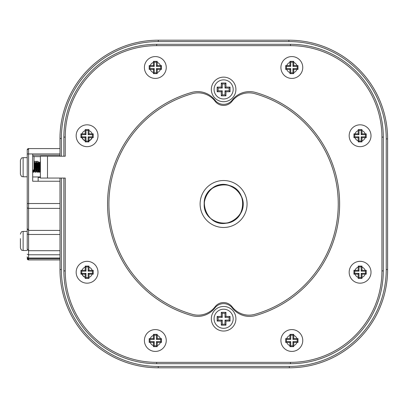 <?xml version="1.0" encoding="UTF-8"?>
<svg xmlns="http://www.w3.org/2000/svg" width="408" height="408" viewBox="0 0 408 408"><rect width="100%" height="100%" fill="white"/><g stroke="black" fill="none" stroke-linecap="round" stroke-linejoin="round"><path stroke-width="0.61" d="M366.241 274.145L366.241 270.356L361.998 270.341L361.983 266.098L358.193 266.098L358.178 270.341L353.935 270.356L353.935 274.145L358.178 274.161L358.193 278.404L361.983 278.404L361.998 274.161L366.241 274.145L365.44 273.345L361.182 273.345L361.182 277.603L358.999 277.603L358.999 273.345L354.741 273.345L354.741 271.162L358.999 271.162L358.999 266.903L361.182 266.903L361.182 271.162L365.44 271.162L365.44 273.345M366.241 270.356L365.44 271.162M361.998 274.161L361.182 273.345M361.983 278.404L361.182 277.603M358.193 278.404L358.999 277.603M358.178 274.161L358.999 273.345M353.935 274.145L354.741 273.345M353.935 270.356L354.741 271.162M358.178 270.341L358.999 271.162M358.193 266.098L358.999 266.903M361.983 266.098L361.182 266.903M361.998 270.341L361.182 271.162M371.01 272.253A10.919 10.919 0 0 1 354.629 281.709A10.919 10.919 0 0 1 354.629 262.798A10.919 10.919 0 0 1 371.01 272.253A10.919 10.919 0 0 1 354.629 281.709A10.919 10.919 0 0 1 354.629 262.798A10.919 10.919 0 0 1 371.01 272.253M20.4 247.37L20.4 238.619M27.224 240.944L27.224 244.106M59.986 156.223L59.986 138.475A98.282 98.282 0 0 1 158.268 40.193L288.895 40.193A98.705 98.705 0 0 1 387.6 138.899L387.6 269.525A98.282 98.282 0 0 1 289.318 367.807L158.268 367.807A98.282 98.282 0 0 1 59.986 269.525L59.986 178.061M61.353 178.061L61.353 269.525A96.92 96.92 0 0 0 158.268 366.44L289.318 366.44A96.92 96.92 0 0 0 386.233 269.525L386.233 138.899A97.339 97.339 0 0 0 288.895 41.56L158.268 41.56A96.92 96.92 0 0 0 61.353 138.475L61.353 156.223M20.4 173.655L20.4 160.808M20.4 164.903L20.4 160.818M33.14 169.988L33.441 172.329L34.078 171.207L34.945 162.914L35.94 171.345L36.858 162.909L37.852 171.345L38.77 162.914L39.739 171.37L40.392 164.664M34.053 164.949L34.425 161.981L35.231 171.931L35.353 172.329L35.94 171.345M35.649 170.003L36.307 161.956L37.184 172.161L37.852 171.345M37.562 170.003L38.219 161.956L39.035 171.799L39.173 172.329L39.765 171.345M39.474 170.009L39.959 162.741L40.163 161.991L40.392 163.792M40.392 168.274L39.846 161.956L39.316 168.081M39.035 171.788L38.893 172.329L38.765 171.89L37.944 161.956L37.403 168.081M37.123 171.788L36.98 172.329L36.812 171.554L36.093 162.083L35.491 168.081M35.21 171.788L35.073 172.329L34.96 172.008L34.053 162.042M33.298 171.788L33.114 172.268L32.859 169.988L32.686 171.238M40.392 170.927L40.213 171.345L40.076 170.682L39.295 162.914L38.592 170.009M38.342 171.375L37.398 162.914L36.684 170.003M36.429 171.375L35.476 162.914L34.772 170.003M33.737 169.988L33.976 171.37L34.517 171.375L34.053 167.275M225.956 312.329L225.956 316.424L230.051 316.424L230.051 321.081L225.956 321.081L225.956 325.176L221.299 325.176L221.299 321.081L217.153 321.081L217.153 316.424L221.299 316.424L221.299 312.329L225.956 312.329L224.992 313.293L222.263 313.293L222.263 317.388L218.117 317.388L218.117 320.117L222.263 320.117L222.263 324.212L224.992 324.212L224.992 320.117L229.087 320.117L229.087 317.388L224.992 317.388L225.956 316.424M211.339 318.755A12.286 12.286 0 0 1 229.77 308.116A12.286 12.286 0 0 1 229.77 329.394A12.286 12.286 0 0 1 211.339 318.755A12.286 12.286 0 0 1 229.77 308.116A12.286 12.286 0 0 1 229.77 329.394A12.286 12.286 0 0 1 211.339 318.755M229.087 317.388L230.051 316.424M229.087 320.117L230.051 321.081M224.992 320.117L225.956 321.081M224.992 324.212L225.956 325.176M222.263 324.212L221.299 325.176M222.263 320.117L221.299 321.081M218.117 320.117L217.153 321.081M218.117 317.388L217.153 316.424M222.263 317.388L221.299 316.424M222.263 313.293L221.299 312.329M224.992 317.388L224.992 313.293M85.185 141.902L88.975 141.902L88.99 137.659L93.233 137.644L92.427 136.838L88.169 136.838L88.169 141.097L89.76 140.505L91.188 139.342L92.193 137.659L90.423 140.061L88.169 141.097L91.02 139.526L92.05 138.001L90.229 140.209L88.169 141.097L85.986 141.097L85.986 136.838L81.728 136.838L82.237 138.276L83.354 139.74L85.17 140.862L85.185 141.902L85.986 141.097M93.233 137.644L93.233 133.855L88.99 133.839L88.975 129.596L88.169 130.397L88.169 134.655L92.427 134.655L92.427 136.838M88.975 129.596L85.185 129.596L85.17 133.839L80.927 133.855L81.728 134.655L85.986 134.655L85.986 130.397L88.169 130.397M80.927 133.855L80.927 137.644L85.17 137.659L85.17 140.862L82.661 138.96L81.728 136.838L83.176 139.567L85.17 140.862L83.778 140.097L82.523 138.756L81.728 136.838L83.013 139.388L85.17 140.862L83.589 139.944L82.391 138.547L81.728 136.838L82.849 139.204L85.17 140.862L83.4 139.786L82.268 138.338L81.728 136.838L81.728 134.655M93.233 133.855L92.427 134.655M88.99 137.659L88.169 136.838M88.975 141.902L88.169 141.097M85.17 137.659L85.986 136.838M80.927 137.644L81.728 136.838M85.17 133.839L85.986 134.655M85.185 129.596L85.986 130.397M88.99 133.839L88.169 134.655M97.997 135.747A10.919 10.919 0 0 1 81.615 145.202A10.919 10.919 0 0 1 81.615 126.291A10.919 10.919 0 0 1 97.997 135.747A10.919 10.919 0 0 1 81.615 145.202A10.919 10.919 0 0 1 81.615 126.291A10.919 10.919 0 0 1 97.997 135.747M366.241 137.644L366.241 133.855L361.998 133.839L361.983 129.596L358.193 129.596L358.178 133.839L353.935 133.855L353.935 137.644L358.178 137.659L358.193 141.902L361.983 141.902L361.998 137.659L366.241 137.644L365.44 136.838L361.182 136.838L361.182 141.097L358.999 141.097L358.999 136.838L354.741 136.838L354.741 134.655L358.999 134.655L358.999 130.397L361.182 130.397L361.182 134.655L365.44 134.655L365.44 136.838M366.241 133.855L365.44 134.655M361.998 137.659L361.182 136.838M361.983 141.902L361.182 141.097M358.193 141.902L358.999 141.097M358.178 137.659L358.999 136.838M353.935 137.644L354.741 136.838M353.935 133.855L354.741 134.655M358.178 133.839L358.999 134.655M358.193 129.596L358.999 130.397M361.983 129.596L361.182 130.397M361.998 133.839L361.182 134.655M371.01 135.747A10.919 10.919 0 0 1 354.629 145.202A10.919 10.919 0 0 1 354.629 126.291A10.919 10.919 0 0 1 371.01 135.747A10.919 10.919 0 0 1 354.629 145.202A10.919 10.919 0 0 1 354.629 126.291A10.919 10.919 0 0 1 371.01 135.747M225.956 83.002L225.956 87.098L230.051 87.098L230.051 91.754L225.956 91.754L225.956 95.849L221.299 95.849L221.299 91.754L217.153 91.754L217.153 87.098L221.299 87.098L221.299 83.002L225.956 83.002L224.992 83.966L222.263 83.966L222.263 88.062L218.117 88.062L218.117 90.79L222.263 90.79L222.263 94.886L224.992 94.886L224.992 90.79L229.087 90.79L229.087 88.062L224.992 88.062L225.956 87.098M211.339 89.423A12.286 12.286 0 0 1 229.77 78.785A12.286 12.286 0 0 1 229.77 100.062A12.286 12.286 0 0 1 211.339 89.423A12.286 12.286 0 0 1 229.77 78.785A12.286 12.286 0 0 1 229.77 100.062A12.286 12.286 0 0 1 211.339 89.423M229.087 88.062L230.051 87.098M229.087 90.79L230.051 91.754M224.992 90.79L225.956 91.754M224.992 94.886L225.956 95.849M222.263 94.886L221.299 95.849M222.263 90.79L221.299 91.754M218.117 90.79L217.153 91.754M218.117 88.062L217.153 87.098M222.263 88.062L221.299 87.098M222.263 83.966L221.299 83.002M224.992 88.062L224.992 83.966M32.686 156.381L34.053 156.381L34.053 169.988L32.686 169.988M59.986 181.239L32.686 181.239L32.686 153.938L28.591 153.938L28.591 203.536L59.986 203.536L59.986 208.371L28.591 208.371L28.591 230.403L59.986 230.403M59.986 234.472L28.591 234.472L28.591 230.403L27.224 228.541L27.224 153.964L28.591 153.938L28.591 148.578L59.986 148.578L59.986 155.229L32.686 155.229M27.224 254.271L28.591 254.776L59.986 254.776M27.224 256.841A1.367 1.183 0 0 0 28.591 258.024L28.591 234.472L27.224 233.968L27.224 248.844L28.591 250.706L59.986 250.706M27.224 153.964L27.224 149.94A1.367 1.367 -0 0 1 28.591 148.578L59.986 148.578M27.224 151.139L27.224 151.679M27.224 218.356L27.224 231.392L23.129 231.392L23.129 250.502L27.224 250.502M27.224 233.968L27.224 223.803M27.224 203.561L28.591 203.536L28.591 208.371A1.367 1.183 180 0 1 27.224 207.182L27.224 191.056M59.986 153.938L32.686 153.938M40.392 176.96L32.686 176.96L32.686 181.239M34.053 156.611L40.392 156.611M40.392 177.404L38.148 177.404L38.148 181.239M40.392 162.537L38.148 162.537L38.148 161.354L34.053 161.354M35.113 170.845L34.145 170.845M33.206 170.845L32.686 170.845M40.392 172.033L39.362 172.033M38.704 172.033L38.148 172.033L38.148 162.537M27.224 249.533L27.413 249.788M27.413 229.485L27.224 229.23M297.988 69.391L297.988 65.601L293.745 65.586L293.729 61.343L289.94 61.343L289.925 65.586L285.682 65.601L285.682 69.391L289.925 69.406L289.94 73.649L293.729 73.649L293.745 69.406L297.988 69.391L297.187 68.585L292.929 68.585L292.929 72.843L290.746 72.843L290.746 68.585L286.487 68.585L286.487 66.402L290.746 66.402L290.746 62.143L292.929 62.143L292.929 66.402L297.187 66.402L297.187 68.585M297.988 65.601L297.187 66.402M293.745 69.406L292.929 68.585M293.729 73.649L292.929 72.843M289.94 73.649L290.746 72.843M289.925 69.406L290.746 68.585M285.682 69.391L286.487 68.585M285.682 65.601L286.487 66.402M289.925 65.586L290.746 66.402M289.94 61.343L290.746 62.143M293.729 61.343L292.929 62.143M293.745 65.586L292.929 66.402M302.756 67.493A10.919 10.919 0 0 1 286.375 76.954A10.919 10.919 0 0 1 286.375 58.038A10.919 10.919 0 0 1 302.756 67.493A10.919 10.919 0 0 1 286.375 76.954A10.919 10.919 0 0 1 286.375 58.038A10.919 10.919 0 0 1 302.756 67.493M85.185 278.404L88.975 278.404L88.99 274.161L93.233 274.145L92.427 273.345L88.169 273.345L88.169 277.603L85.986 277.603L85.986 273.345L81.728 273.345L82.237 274.783L83.354 276.247L85.17 277.369L85.185 278.404L85.986 277.603M93.233 274.145L93.233 270.356L88.99 270.341L88.975 266.098L88.169 266.903L88.169 271.162L92.427 271.162L92.427 273.345M88.975 266.098L85.185 266.098L85.17 270.341L80.927 270.356L81.728 271.162L85.986 271.162L85.986 266.903L88.169 266.903M80.927 270.356L80.927 274.145L85.17 274.161L85.17 277.369L82.661 275.461L81.728 273.345L83.176 276.073L85.17 277.369L83.778 276.604L82.523 275.262L81.728 273.345L83.013 275.895L85.17 277.369L83.589 276.451L82.391 275.053L81.728 273.345L82.849 275.711L85.17 277.369L83.4 276.287L82.268 274.839L81.728 273.345L81.728 271.162M93.233 270.356L92.427 271.162M88.99 274.161L88.169 273.345M88.975 278.404L88.169 277.603M85.17 274.161L85.986 273.345M80.927 274.145L81.728 273.345M85.17 270.341L85.986 271.162M85.185 266.098L85.986 266.903M88.99 270.341L88.169 271.162M97.997 272.253A10.919 10.919 0 0 1 81.615 281.709A10.919 10.919 0 0 1 81.615 262.798A10.919 10.919 0 0 1 97.997 272.253A10.919 10.919 0 0 1 81.615 281.709A10.919 10.919 0 0 1 81.615 262.798A10.919 10.919 0 0 1 97.997 272.253M161.481 342.399L161.481 338.609L157.243 338.594L157.228 334.351L153.434 334.351L153.418 338.594L149.18 338.609L149.18 342.399L153.418 342.414L153.434 346.657L157.228 346.657L157.243 342.414L161.481 342.399L160.681 341.598L156.422 341.598L156.422 345.856L154.239 345.856L154.239 341.598L149.981 341.598L149.981 339.415L154.239 339.415L154.239 335.157L156.422 335.157L156.422 339.415L160.681 339.415L160.681 341.598M161.481 338.609L160.681 339.415M157.243 342.414L156.422 341.598M157.228 346.657L156.422 345.856M153.434 346.657L154.239 345.856M153.418 342.414L154.239 341.598M149.18 342.399L149.981 341.598M149.18 338.609L149.981 339.415M153.418 338.594L154.239 339.415M153.434 334.351L154.239 335.157M157.228 334.351L156.422 335.157M157.243 338.594L156.422 339.415M166.25 340.507A10.919 10.919 0 0 1 149.869 349.962A10.919 10.919 0 0 1 149.869 331.046A10.919 10.919 0 0 1 166.25 340.507A10.919 10.919 0 0 1 149.869 349.962A10.919 10.919 0 0 1 149.869 331.046A10.919 10.919 0 0 1 166.25 340.507M192.382 93.662A114.663 114.663 0 0 0 192.382 314.339A21.293 21.293 0 0 0 215.113 306.75A10.649 10.649 0 0 1 232.055 306.75A21.293 21.293 0 0 0 254.786 314.339A114.663 114.663 0 0 0 254.786 93.662A21.293 21.293 0 0 0 232.055 101.25A10.649 10.649 0 0 1 215.113 101.25A21.293 21.293 0 0 0 192.382 93.662M239.618 214.889C251.879 198.905 230.025 175.981 213.476 187.461C195.713 196.952 206.142 226.848 225.95 223.237C246.049 221.932 248.906 190.403 229.378 185.502C210.533 178.393 194.907 205.912 210.666 218.453C224.89 232.708 250.481 214.108 241.322 196.182C234.258 177.322 203.271 183.677 204.199 203.791C202.837 223.88 233.682 230.897 241.148 212.201C250.675 194.478 225.527 175.312 210.967 189.281L210.967 189.281A19.385 19.385 0 0 0 215.485 221.61A19.385 19.385 0 0 0 242.969 204A19.385 19.385 0 0 0 212.696 187.96L210.967 189.281A19.385 19.385 0 0 0 215.485 221.61A19.385 19.385 0 0 0 242.969 204A19.385 19.385 0 0 0 212.696 187.96M297.988 342.399L297.988 338.609L293.745 338.594L293.729 334.351L289.94 334.351L289.925 338.594L285.682 338.609L285.682 342.399L289.925 342.414L289.94 346.657L293.729 346.657L293.745 342.414L297.988 342.399L297.187 341.598L292.929 341.598L292.929 345.856L290.746 345.856L290.746 341.598L286.487 341.598L286.487 339.415L290.746 339.415L290.746 335.157L292.929 335.157L292.929 339.415L297.187 339.415L297.187 341.598M297.988 338.609L297.187 339.415M293.745 342.414L292.929 341.598M293.729 346.657L292.929 345.856M289.94 346.657L290.746 345.856M289.925 342.414L290.746 341.598M285.682 342.399L286.487 341.598M285.682 338.609L286.487 339.415M289.925 338.594L290.746 339.415M289.94 334.351L290.746 335.157M293.729 334.351L292.929 335.157M293.745 338.594L292.929 339.415M302.756 340.507A10.919 10.919 0 0 1 286.375 349.962A10.919 10.919 0 0 1 286.375 331.046A10.919 10.919 0 0 1 302.756 340.507A10.919 10.919 0 0 1 286.375 349.962A10.919 10.919 0 0 1 286.375 331.046A10.919 10.919 0 0 1 302.756 340.507M161.481 69.391L161.481 65.601L157.243 65.586L157.228 61.343L153.434 61.343L153.418 65.586L149.18 65.601L149.18 69.391L153.418 69.406L153.434 73.649L157.228 73.649L157.243 69.406L161.481 69.391L160.681 68.585L156.422 68.585L156.422 72.843L154.239 72.843L154.239 68.585L149.981 68.585L149.981 66.402L154.239 66.402L154.239 62.143L156.422 62.143L156.422 66.402L160.681 66.402L160.681 68.585M161.481 65.601L160.681 66.402M157.243 69.406L156.422 68.585M157.228 73.649L156.422 72.843M153.434 73.649L154.239 72.843M153.418 69.406L154.239 68.585M149.18 69.391L149.981 68.585M149.18 65.601L149.981 66.402M153.418 65.586L154.239 66.402M153.434 61.343L154.239 62.143M157.228 61.343L156.422 62.143M157.243 65.586L156.422 66.402M166.25 67.493A10.919 10.919 0 0 1 149.869 76.954A10.919 10.919 0 0 1 149.869 58.038A10.919 10.919 0 0 1 166.25 67.493A10.919 10.919 0 0 1 149.869 76.954A10.919 10.919 0 0 1 149.869 58.038A10.919 10.919 0 0 1 166.25 67.493M63.872 156.223L63.872 137.114A92.825 92.825 0 0 1 156.697 44.288L290.47 44.288A92.825 92.825 0 0 1 383.296 137.114L383.296 270.887A92.825 92.825 0 0 1 290.47 363.712L156.697 363.712A92.825 92.825 0 0 1 63.872 270.887L63.872 178.061M156.697 45.655L290.47 45.655A91.458 91.458 0 0 1 381.929 137.114L381.929 270.887A91.458 91.458 0 0 1 290.47 362.345L156.697 362.345A91.458 91.458 0 0 1 65.239 270.887L65.239 178.061L40.392 178.061L40.392 156.223L65.239 156.223L65.239 137.114L63.872 137.114A92.825 92.825 0 0 1 156.697 44.288L156.697 45.655A91.458 91.458 0 0 0 65.239 137.114M191.638 92.453A116.03 116.03 0 0 0 191.638 315.547A21.843 21.843 0 0 0 214.94 307.897A10.919 10.919 0 0 1 232.229 307.897A21.843 21.843 0 0 0 255.53 315.547A116.03 116.03 0 0 0 255.53 92.453A21.843 21.843 0 0 0 232.229 100.103A10.919 10.919 0 0 1 214.94 100.103A21.843 21.843 0 0 0 191.638 92.453M361.998 277.369A5.462 5.462 0 0 0 365.206 274.161M365.206 270.341A5.462 5.462 0 0 0 361.998 267.138M358.178 267.138A5.462 5.462 0 0 0 354.975 270.341M354.975 274.161A5.462 5.462 0 0 0 358.178 277.369M59.986 138.475L61.353 138.475M61.353 269.525L59.986 269.525M158.268 366.44L158.268 367.807M158.268 40.193L158.268 41.56M289.318 366.44L289.318 367.807M288.895 40.193L288.895 41.56M386.233 269.525L387.6 269.525M387.6 138.899L386.233 138.899M27.224 157.677L23.129 157.677L23.129 176.786L27.224 176.786M214.072 318.755A9.557 9.557 0 0 0 228.404 327.027A9.557 9.557 0 0 0 228.404 310.478A9.557 9.557 0 0 0 214.072 318.755M88.99 140.862A5.462 5.462 0 0 0 92.193 137.659M92.193 133.839A5.462 5.462 0 0 0 88.99 130.631M85.17 130.631A5.462 5.462 0 0 0 81.962 133.839M81.962 137.659A5.462 5.462 0 0 0 85.17 140.862M361.998 140.862A5.462 5.462 0 0 0 365.206 137.659M365.206 133.839A5.462 5.462 0 0 0 361.998 130.631M358.178 130.631A5.462 5.462 0 0 0 354.975 133.839M354.975 137.659A5.462 5.462 0 0 0 358.178 140.862M214.072 89.423A9.557 9.557 0 0 0 228.404 97.701A9.557 9.557 0 0 0 228.404 81.151A9.557 9.557 0 0 0 214.072 89.423M59.986 258.749L28.591 258.749L28.591 258.024L59.986 258.024M27.224 257.382A1.367 1.367 -0 0 0 28.591 258.749L28.591 259.937L59.986 259.937L28.591 259.937L27.224 258.57A1.367 1.367 -0 0 0 28.591 259.937M293.745 72.609A5.462 5.462 0 0 0 296.953 69.406M296.953 65.586A5.462 5.462 0 0 0 293.745 62.378M289.925 62.378A5.462 5.462 0 0 0 286.722 65.586M286.722 69.406A5.462 5.462 0 0 0 289.925 72.609M88.99 277.369A5.462 5.462 0 0 0 92.193 274.161M92.193 270.341A5.462 5.462 0 0 0 88.99 267.138M85.17 267.138A5.462 5.462 0 0 0 81.962 270.341M81.962 274.161A5.462 5.462 0 0 0 85.17 277.369M157.243 345.622A5.462 5.462 0 0 0 160.446 342.414M160.446 338.594A5.462 5.462 0 0 0 157.243 335.391M153.418 335.391A5.462 5.462 0 0 0 150.215 338.594M150.215 342.414A5.462 5.462 0 0 0 153.418 345.622M247.064 204A23.48 23.48 0 0 1 211.844 224.334A23.48 23.48 0 0 1 211.844 183.666A23.48 23.48 0 0 1 247.064 204M293.745 345.622A5.462 5.462 0 0 0 296.953 342.414M296.953 338.594A5.462 5.462 0 0 0 293.745 335.391M289.925 335.391A5.462 5.462 0 0 0 286.722 338.594M286.722 342.414A5.462 5.462 0 0 0 289.925 345.622M157.243 72.609A5.462 5.462 0 0 0 160.446 69.406M160.446 65.586A5.462 5.462 0 0 0 157.243 62.378M153.418 62.378A5.462 5.462 0 0 0 150.215 65.586M150.215 69.406A5.462 5.462 0 0 0 153.418 72.609M47.491 156.223L47.491 178.061M290.47 45.655L290.47 44.288A92.825 92.825 0 0 1 383.296 137.114L381.929 137.114M381.929 270.887L383.296 270.887A92.825 92.825 0 0 1 290.47 363.712L290.47 362.345M156.697 362.345L156.697 363.712A92.825 92.825 0 0 1 63.872 270.887L65.239 270.887M23.129 231.392C22.312 231.917 21.685 230.398 20.4 234.121M23.129 250.502C22.312 249.976 21.685 251.491 20.4 247.773M23.129 157.677C22.323 158.202 21.7 156.677 20.4 160.405M23.129 176.786C22.323 176.266 21.7 177.791 20.4 174.058M40.127 161.956L39.846 161.956M38.219 161.956L37.939 161.956M36.307 161.956L36.026 161.956M34.394 161.956L34.114 161.956M39.173 172.329L38.893 172.329M37.261 172.329L36.98 172.329M35.353 172.329L35.073 172.329M33.441 172.329L33.16 172.329M40.213 171.345L40.392 171.651M39.26 162.945L39.816 161.981M38.306 171.345L38.862 172.304M37.347 162.945L37.908 161.981M36.394 171.345L36.95 172.304M35.435 162.945L35.996 161.981M34.481 171.345L35.042 172.304M32.569 171.345L33.13 172.304M34.425 161.981L34.986 162.945M36.337 161.981L36.893 162.945M38.25 161.981L38.806 162.945M40.157 161.981L40.392 162.384M39.295 162.909L38.77 162.909M37.383 162.909L36.858 162.909M35.476 162.909L34.945 162.909M40.234 171.375L39.724 171.375M38.321 171.375L37.811 171.375M36.409 171.375L35.904 171.375M28.591 148.578L27.224 149.94"/></g></svg>
